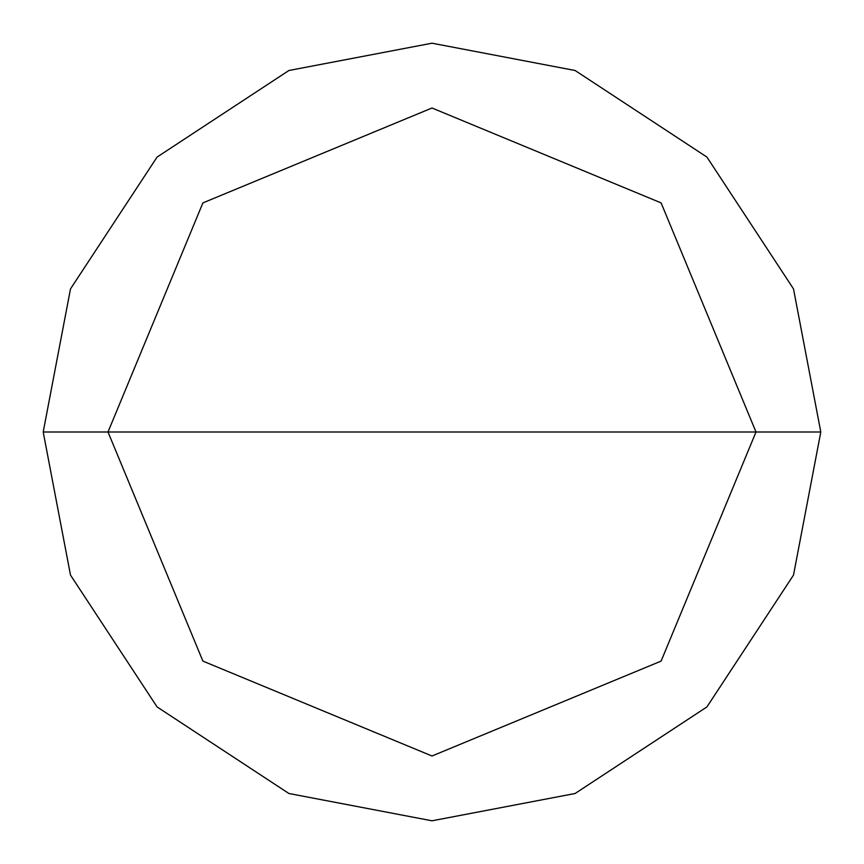 <?xml version="1.0" encoding="UTF-8"?>
<svg xmlns="http://www.w3.org/2000/svg" width="864" height="864" viewBox="0 0 864 864"><rect width="100%" height="100%" fill="white"/><g stroke="black" fill="none" stroke-linecap="round" stroke-linejoin="round"><path stroke-width="1.3" d="M108 432L202.9 202.9L432 108L661.1 202.9L756 432L108 432L202.9 661.1L432 756L661.1 661.1L756 432L820.8 432L793.498 575.111L706.925 706.925L575.111 793.498L432 820.8L288.889 793.498L157.075 706.925L70.502 575.111L43.2 432L70.502 575.111L157.075 706.925L288.889 793.498L432 820.8L575.111 793.498L706.925 706.925L793.498 575.111L820.8 432L793.498 288.889L706.925 157.075L575.111 70.502L432 43.2L288.889 70.502L157.075 157.075L70.502 288.889L43.2 432L756 432L661.1 661.1L432 756L202.9 661.1L108 432L43.2 432L70.502 288.889L157.075 157.075L288.889 70.502L432 43.2L575.111 70.502L706.925 157.075L793.498 288.889L820.8 432L756 432L661.1 202.9L432 108L202.9 202.9L108 432"/></g></svg>
